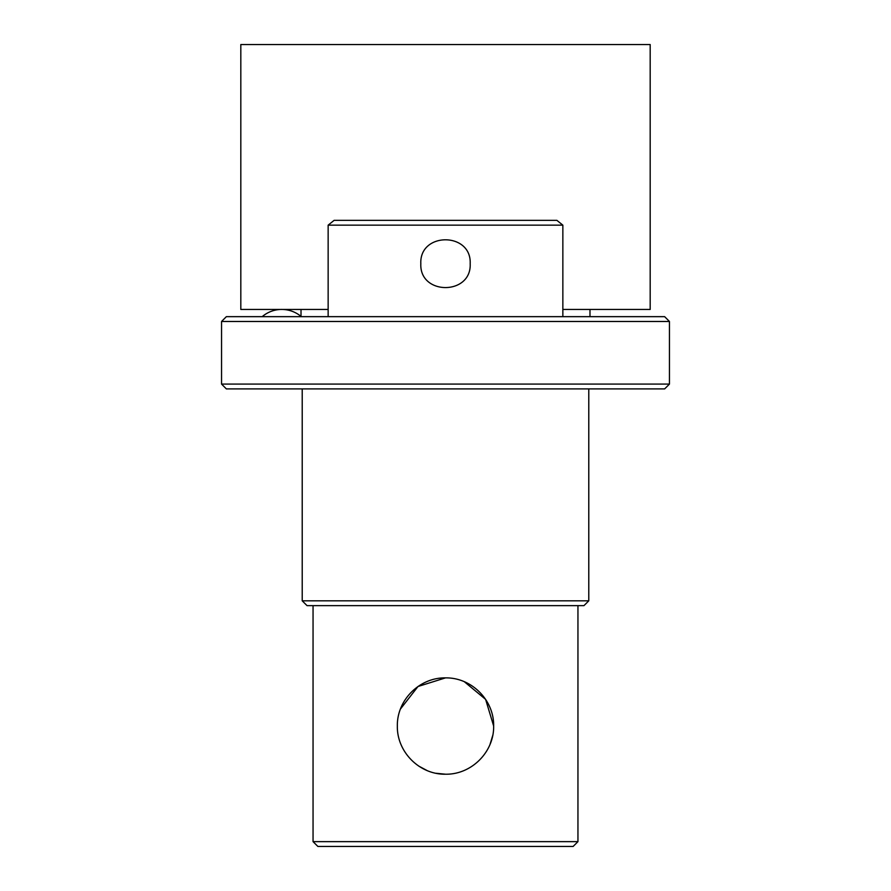 <?xml version="1.0" encoding="UTF-8"?>
<svg xmlns="http://www.w3.org/2000/svg" width="891" height="891" viewBox="0 0 891 891"><rect width="100%" height="100%" fill="white"/><g stroke="black" fill="none" stroke-linecap="round" stroke-linejoin="round"><path stroke-width="1.34" d="M490.061 744.308L492.712 735.543M493.659 726.042C494.137 752.015 471.45 774.702 445.5 774.212C419.483 774.68 396.851 751.959 397.341 726.042C396.874 700.014 419.55 677.427 445.5 677.884C471.506 677.427 494.137 700.07 493.659 726.042L485.606 699.368L464.334 681.715M418.692 766.06L426.967 770.492M436.022 773.265L445.5 774.212M588.784 600.824L583.961 605.635L307.039 605.635L302.216 600.824L588.784 600.824L588.784 388.91M221.547 321.484L226.359 316.661L664.641 316.661L669.453 321.484L221.547 321.484L221.547 384.088L669.453 384.088L664.641 388.91L226.359 388.91L221.547 384.088M577.947 841.639L573.125 846.45L317.875 846.45L313.053 841.639L577.947 841.639L577.947 605.635M470.181 263.691C471.74 295.478 419.305 295.578 420.819 263.691C419.293 231.827 471.695 231.86 470.181 263.691M301.013 316.416L301.013 309.444M589.987 309.444L589.987 316.661M562.856 316.661L562.856 225.156L328.144 225.156L328.144 316.661M328.144 225.156L334.125 220.344L556.875 220.344L562.856 225.156M445.5 677.884L418.013 686.493L400.46 709.002M301.314 316.661A30.105 30.105 0 0 0 262.188 316.661M328.144 309.444L240.815 309.444L240.815 44.55L650.185 44.55L650.185 309.444L562.856 309.444M669.453 321.484L669.453 384.088M302.216 600.824L302.216 388.91M313.053 841.639L313.053 605.635"/></g></svg>

